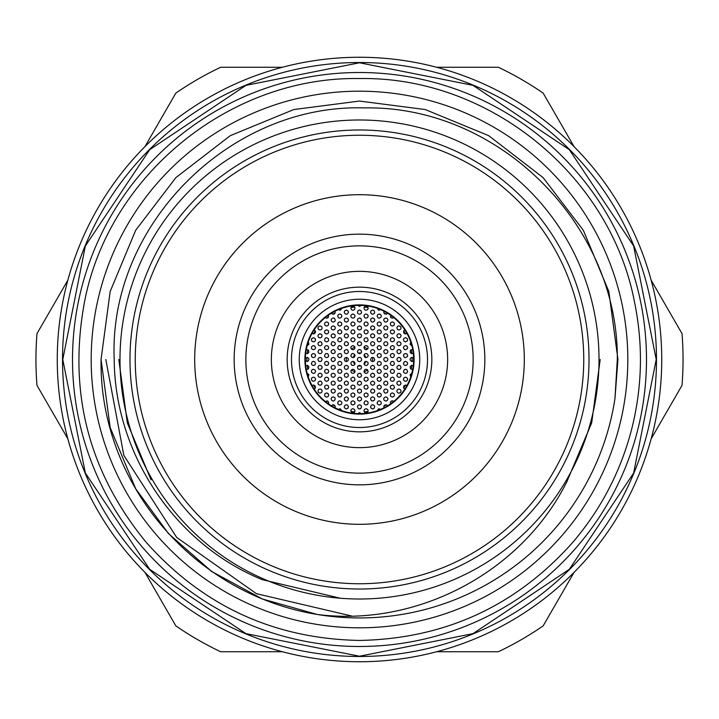 <?xml version="1.0" encoding="UTF-8"?>
<svg xmlns="http://www.w3.org/2000/svg" width="719" height="719" viewBox="0 0 719 719"><rect width="100%" height="100%" fill="white"/><g stroke="black" fill="none" stroke-linecap="round" stroke-linejoin="round"><path stroke-width="1.08" d="M599.008 359.5A239.508 239.508 0 0 0 359.5 119.992A239.508 239.508 0 0 0 119.992 359.5A239.508 239.508 0 0 0 359.5 599.008A239.508 239.508 0 0 0 599.008 359.5M57.259 359.5A302.241 302.241 0 0 1 359.5 57.259A302.241 302.241 0 0 1 661.741 359.5A302.241 302.241 0 0 1 359.5 661.741A302.241 302.241 0 0 1 57.259 359.5M410.765 342.1L410.073 344.23L411.879 345.812M412.724 349.596L410.576 350.162L410.073 352.148L411.214 353.514L413.29 353.353M404.824 329.895L403.62 331.001L403.781 333.041L405.291 333.967L406.954 333.436M405.534 337.669L403.997 338.334L403.431 339.629L404.078 341.291L405.534 341.876L407.215 341.04L407.637 339.692L407.134 338.406L405.534 337.669M405.534 345.56L403.799 346.468L403.431 347.816L404.303 349.371L405.642 349.767L407.385 348.67L407.601 347.286L406.927 346.091L405.534 345.56M396.87 320.332L398.668 322.13M398.955 325.833L397.454 326.462L396.861 327.738L397.481 329.428L398.955 330.039L400.609 329.239L401.058 327.9L400.582 326.597L398.955 325.833M398.955 333.724L397.472 334.335L396.861 335.611L397.454 337.301L398.955 337.93L400.591 337.148L401.058 335.818L400.6 334.506L398.955 333.724M398.955 341.615L397.454 342.244L396.861 343.52L397.472 345.201L398.955 345.821L400.609 345.021L401.058 343.691L400.591 342.388L398.955 341.615M398.955 349.506L397.427 350.162L396.861 351.438L397.481 353.11L398.955 353.712L400.627 352.885L401.058 351.555L400.573 350.261L398.955 349.506M390.516 315.129L390.893 317.582L392.385 318.202L393.823 317.636M392.385 321.887L390.893 322.498L390.291 323.775L390.893 325.482L392.385 326.093L394.021 325.312L394.488 323.972L394.012 322.66L392.385 321.887M392.385 329.778L390.884 330.398L390.291 331.675L390.893 333.364L392.385 333.984L394.021 333.194L394.488 331.863L394.012 330.551L392.385 329.778M392.385 337.669L390.866 338.307L390.282 339.584L390.902 341.273L392.385 341.876L394.039 341.067L394.488 339.736L394.003 338.433L392.385 337.669M392.385 345.56L390.651 346.468L390.282 347.825L391.163 349.38L392.502 349.767L393.796 349.227L394.452 347.286L393.769 346.082L392.385 345.56M383.937 311.192L383.847 312.918L384.53 313.826L386.525 314.131L387.613 313.232M385.806 317.942L384.108 318.805L383.703 320.153L384.566 321.744L385.887 322.148L387.622 321.096L387.883 319.712L387.217 318.481L385.806 317.942M385.806 325.833L384.126 326.66L383.703 327.999L384.53 329.608L385.842 330.039L387.146 329.563L387.892 327.648L387.244 326.399L385.806 325.833M385.806 333.724L384.314 334.344L383.712 335.611L384.314 337.31L385.806 337.93L387.442 337.139L387.909 335.818L387.442 334.506L385.806 333.724M385.806 341.615L384.314 342.235L383.712 343.502L384.306 345.201L385.806 345.821L387.451 345.03L387.909 343.709L387.442 342.397L385.806 341.615M385.806 349.506L384.306 350.135L383.712 351.402L384.314 353.092L385.806 353.712L387.451 352.912L387.909 351.6L387.442 350.288L385.806 349.506M377.124 308.316L378.598 310.213L380.719 309.691M379.228 313.996L377.52 314.868L377.124 316.225L378.005 317.816L379.335 318.202L381.061 317.133L381.304 315.749L380.621 314.518L379.228 313.996M379.228 321.887L377.556 322.705L377.124 324.044L377.951 325.662L379.264 326.093L381.025 325.087L381.313 323.712L380.675 322.463L379.228 321.887M379.228 329.778L377.727 330.407L377.133 331.675L377.754 333.373L379.228 333.984L380.881 333.185L381.331 331.863L380.854 330.542L379.228 329.778M379.228 337.669L377.727 338.298L377.133 339.557L377.745 341.255L379.228 341.876L380.872 341.085L381.331 339.763L380.863 338.451L379.228 337.669M379.228 345.56L377.727 346.19L377.133 347.457L377.745 349.155L379.228 349.767L380.881 348.967L381.331 347.645L380.863 346.333L379.228 345.56M372.649 310.051L370.914 310.959L370.555 312.316L371.471 313.888L372.649 314.257L374.069 313.709L374.734 312.477L374.015 310.545L372.649 310.051M372.649 317.942L370.977 318.769L370.546 320.099L371.381 321.717L372.694 322.148L374.455 321.132L374.734 319.757L374.096 318.508L372.649 317.942M372.649 325.833L371.139 326.471L370.555 327.747L371.184 329.446L372.649 330.039L374.311 329.23L374.761 327.9L374.266 326.588L372.649 325.833M372.649 333.724L371.157 334.344L370.555 335.611L371.166 337.319L372.649 337.93L374.293 337.139L374.761 335.818L374.284 334.497L372.649 333.724M372.649 341.615L371.157 342.244L370.555 343.502L371.166 345.201L372.649 345.821L374.302 345.03L374.761 343.709L374.293 342.397L372.649 341.615M372.649 349.506L371.148 350.144L370.555 351.411L371.166 353.101L372.649 353.712L374.311 352.912L374.761 351.591L374.284 350.279L372.649 349.506M379.228 353.451L377.718 354.09L377.133 355.366L377.754 357.055L379.228 357.658L380.89 356.849L381.331 355.528L380.854 354.215L379.228 353.451M392.385 353.451L390.705 354.287L390.273 355.617L391.091 357.217L392.403 357.658L393.724 357.172L394.47 355.276L393.841 354.036L392.385 353.451M405.534 353.451L403.853 354.287L403.431 355.626L404.24 357.208L405.552 357.658L407.34 356.633L407.619 355.267L406.999 354.036L405.534 353.451M366.079 306.105L364.623 306.68L363.994 307.921L364.56 309.664L366.079 310.311L367.679 309.574L368.182 308.271L367.742 306.923L366.079 306.105M366.079 313.996L364.578 314.616L363.985 315.875L364.605 317.6L366.079 318.202L367.724 317.412L368.182 316.09L367.706 314.769L366.079 313.996M366.079 321.887L364.434 322.678L363.976 323.99L364.758 325.626L366.07 326.093L367.849 325.123L368.164 323.757L367.562 322.498L366.079 321.887M366.079 329.778L364.569 330.407L363.985 331.675L364.596 333.373L366.079 333.984L367.724 333.185L368.182 331.863L367.706 330.551L366.079 329.778M366.079 337.669L364.317 338.613L363.985 339.97L364.56 341.237L366.079 341.876L367.517 341.3L368.164 340.069L367.427 338.155L366.079 337.669M366.079 345.56L364.578 346.181L363.985 347.439L364.578 349.146L366.079 349.767L367.724 348.976L368.182 347.663L367.715 346.342L366.079 345.56M366.079 353.451L364.569 354.09L363.985 355.348L364.596 357.046L366.079 357.658L367.733 356.858L368.182 355.537L367.706 354.224L366.079 353.451M410.765 376.9L410.073 374.761L411.879 373.188M412.724 369.404L410.621 368.883L410.055 366.933L411.385 365.414L413.29 365.647M404.824 389.105L403.62 387.999L403.781 385.959L405.534 385.016L406.954 385.564M405.534 381.331L404.096 380.764L403.449 379.524L403.719 378.158L405.453 377.124L407.287 378.059L407.628 379.425L407.053 380.684L405.534 381.331M405.534 373.44L403.97 372.748L403.431 371.462L404.294 369.638L405.624 369.233L406.927 369.764L407.61 371.696L406.936 372.9L405.534 373.44M396.87 398.668L398.668 396.87M398.955 393.167L397.499 392.583L396.87 391.334L397.167 389.959L398.919 388.961L400.726 389.923L401.049 391.298L400.447 392.547L398.955 393.167M398.955 385.276L397.4 384.584L396.852 383.29L397.239 381.951L399.063 381.07L400.357 381.6L401.031 383.542L400.348 384.755L398.955 385.276M398.955 377.385L397.454 376.756L396.861 375.489L397.661 373.628L398.973 373.179L400.762 374.195L401.04 375.561L400.42 376.801L398.955 377.385M398.955 369.494L397.481 368.892L396.87 367.643L397.167 366.286L398.928 365.288L400.258 365.737L401.049 367.625L400.456 368.874L398.955 369.494M390.516 403.871L390.363 402.316L391.172 401.184L392.484 400.798L393.823 401.364M392.385 397.113L390.893 396.502L390.291 395.225L390.893 393.518L392.385 392.907L394.021 393.688L394.488 395.028L394.012 396.34L392.385 397.113M392.385 389.222L390.857 388.575L390.282 387.298L390.633 385.941L392.43 385.016L393.733 385.51L394.461 387.433L393.814 388.664L392.385 389.222M392.385 381.331L390.92 380.746L390.291 379.497L390.588 378.131L392.34 377.124L393.67 377.565L394.47 379.452L393.877 380.711L392.385 381.331M392.385 373.44L390.821 372.757L390.282 371.471L391.145 369.629L392.475 369.233L394.219 370.312L394.452 371.687L393.787 372.9L392.385 373.44M383.937 407.808L383.928 405.893L384.935 404.932L386.301 404.806L387.613 405.768M385.806 401.058L384.234 400.357L383.73 399.315L383.973 397.931L385.69 396.852L387.514 397.733L387.909 399.09L387.352 400.384L385.806 401.058M385.806 393.167L384.332 392.574L383.712 390.866L384.297 389.599L385.806 388.961L387.424 389.725L387.909 391.046L387.46 392.367L385.806 393.167M385.806 385.276L384.368 384.71L383.721 383.47L383.991 382.104L385.743 381.07L387.559 382.005L387.901 383.371L387.325 384.638L385.806 385.276M385.806 377.385L384.279 376.729L383.703 375.453L384.548 373.592L385.869 373.179L387.173 373.682L387.883 375.597L387.235 376.828L385.806 377.385M385.806 369.494L384.306 368.865L383.712 367.607L384.036 366.25L385.824 365.288L387.137 365.764L387.892 367.67L387.262 368.91L385.806 369.494M377.124 410.684L378.688 408.76L380.719 409.309M379.228 405.004L377.52 404.132L377.124 402.775L378.005 401.184L379.335 400.798L381.061 401.867L381.304 403.251L380.621 404.482L379.228 405.004M379.228 397.113L377.754 396.511L377.133 394.812L377.727 393.536L379.228 392.907L380.854 393.67L381.331 394.992L380.881 396.313L379.228 397.113M379.228 389.222L377.664 388.521L377.124 387.226L377.52 385.887L379.362 385.016L381.079 386.121L381.295 387.505L380.603 388.709L379.228 389.222M379.228 381.331L377.718 380.693L377.133 379.425L377.475 378.068L379.273 377.124L380.576 377.61L381.313 379.524L380.675 380.764L379.228 381.331M379.228 373.44L377.745 372.828L377.133 371.57L377.448 370.213L379.237 369.233L380.549 369.701L381.322 371.588L380.702 372.837L379.228 373.44M372.649 408.949L370.914 408.041L370.555 406.684L371.471 405.112L372.649 404.743L374.069 405.291L374.734 406.523L374.015 408.455L372.649 408.949M372.649 401.058L371.157 400.438L370.564 398.73L371.166 397.463L372.649 396.852L374.293 397.643L374.761 398.964L374.284 400.285L372.649 401.058M372.649 393.167L371.211 392.601L370.564 391.352L371.31 389.446L372.613 388.961L374.41 389.905L374.743 391.271L374.159 392.538L372.649 393.167M372.649 385.276L371.139 384.638L370.555 383.371L370.896 382.014L372.703 381.07L374.464 382.095L374.734 383.47L374.096 384.71L372.649 385.276M372.649 377.385L371.175 376.783L370.564 375.525L370.869 374.168L372.649 373.179L373.97 373.637L374.743 375.534L374.132 376.783L372.649 377.385M372.649 369.494L371.184 368.901L370.564 367.652L370.86 366.286L372.64 365.288L373.952 365.737L374.743 367.625L374.141 368.874L372.649 369.494M379.228 365.549L377.754 364.946L377.142 363.697L377.906 361.81L379.219 361.342L381.007 362.322L381.322 363.688L380.711 364.937L379.228 365.549M392.385 365.549L390.848 364.884L390.282 363.616L391.118 361.765L392.439 361.342L393.751 361.846L394.461 363.76L393.814 364.991L392.385 365.549M405.534 365.549L403.997 364.884L403.44 363.607L404.267 361.765L405.588 361.342L407.358 362.394L407.61 363.769L406.972 364.982L405.534 365.549M413.614 360.965L411.663 361.558L410.019 359.761L410.306 358.413L411.367 357.532L413.614 358.035M398.955 361.603L397.517 361.028L396.861 359.347L397.4 358.08L398.955 357.397L400.555 358.125L401.058 359.428L400.654 360.749L398.955 361.603M385.806 361.603L384.332 361.01L383.712 359.32L384.279 358.053L385.806 357.397L387.424 358.152L387.909 359.464L387.478 360.776L385.806 361.603M372.649 361.603L371.175 361.001L370.564 359.752L371.328 357.864L372.64 357.397L373.961 357.846L374.743 359.734L374.141 360.992L372.649 361.603M366.079 412.895L364.38 412.041L363.976 410.693L364.515 409.39L366.079 408.689L367.634 409.381L368.173 410.666L367.786 412.023L366.079 412.895M366.079 405.004L364.533 404.339L363.976 403.044L364.857 401.184L366.187 400.798L367.912 401.867L368.155 403.251L367.472 404.482L366.079 405.004M366.079 397.113L364.641 396.546L363.976 394.866L364.533 393.581L366.079 392.907L367.67 393.635L368.182 394.929L367.76 396.268L366.079 397.113M366.079 389.222L364.56 388.575L363.976 387.307L364.326 385.95L366.142 385.016L367.436 385.51L368.155 387.424L367.508 388.664L366.079 389.222M366.079 381.331L364.398 380.495L363.976 379.165L364.47 377.861L366.079 377.124L367.616 377.79L368.173 379.066L367.813 380.414L366.079 381.331M366.079 373.44L364.605 372.846L363.985 371.588L364.758 369.701L366.061 369.233L367.382 369.683L368.164 371.57L367.562 372.828L366.079 373.44M366.079 365.549L364.605 364.946L363.985 363.697L364.758 361.81L366.07 361.342L367.858 362.322L368.164 363.679L367.562 364.937L366.079 365.549M306.276 349.596L308.46 350.207L308.909 352.202L307.489 353.622L305.71 353.353M314.176 329.895L315.506 331.378L315.371 332.771L313.754 333.967L312.046 333.436M313.466 341.876L311.956 341.237L311.372 339.97L311.704 338.622L313.484 337.669L315.273 338.685L315.551 340.069L314.922 341.291L313.466 341.876M313.466 349.767L312.064 349.227L311.39 347.996L311.633 346.63L313.349 345.56L314.697 345.956L315.569 347.816L315.021 349.083L313.466 349.767M320.045 330.039L318.526 329.401L317.942 328.116L318.292 326.759L320.081 325.833L321.851 326.857L322.121 328.241L321.474 329.473L320.045 330.039M320.045 337.93L318.652 337.4L317.969 336.177L318.202 334.802L319.919 333.724L321.761 334.614L322.139 335.971L321.6 337.247L320.045 337.93M320.045 345.821L318.589 345.237L317.96 343.997L318.238 342.63L319.982 341.615L321.321 342.046L322.139 343.925L321.555 345.183L320.045 345.821M320.045 353.712L318.562 353.11L317.951 351.852L318.715 349.973L320.018 349.506L321.348 349.955L322.13 351.852L321.537 353.092L320.045 353.712M328.484 315.129L328.107 317.591L326.615 318.202L325.177 317.636M326.615 326.093L324.979 325.312L324.512 323.972L324.988 322.66L326.615 321.887L328.107 322.498L328.709 323.775L328.107 325.482L326.615 326.093M326.615 333.984L325.168 333.4L324.53 332.151L324.826 330.785L326.579 329.778L328.385 330.731L328.709 332.097L328.116 333.355L326.615 333.984M326.615 341.876L325.114 341.246L324.521 339.97L325.33 338.101L326.642 337.669L328.421 338.685L328.7 340.06L328.071 341.291L326.615 341.876M326.615 349.767L324.898 348.868L324.521 347.529L325.06 346.252L326.615 345.56L328.206 346.279L328.718 347.583L328.313 348.904L326.615 349.767M335.063 311.192L335.081 313.08L334.083 314.059L332.726 314.203L331.387 313.232M333.194 322.148L331.81 321.627L331.117 320.395L331.36 319.002L333.086 317.942L334.416 318.328L335.297 320.189L334.739 321.474L333.194 322.148M333.194 330.039L331.711 329.428L331.099 328.161L331.423 326.794L333.203 325.833L334.982 326.821L335.279 328.197L334.659 329.446L333.194 330.039M333.194 337.93L331.657 337.265L331.099 335.98L331.459 334.632L333.274 333.724L335.018 334.784L335.27 336.159L334.605 337.382L333.194 337.93M333.194 345.821L331.756 345.255L331.108 344.015L331.836 342.109L333.131 341.615L334.946 342.55L335.288 343.907L334.712 345.174L333.194 345.821M333.194 353.712L331.729 353.119L331.108 351.87L331.396 350.513L333.167 349.506L334.488 349.946L335.288 351.834L334.695 353.083L333.194 353.712M341.876 308.316L340.303 310.24L338.281 309.691M339.772 318.202L338.415 317.708L337.669 316.054L338.164 314.733L339.772 313.996L341.291 314.643L341.867 315.92L341.507 317.286L339.772 318.202M339.772 326.093L338.307 325.5L337.678 323.793L338.263 322.525L339.772 321.887L341.39 322.642L341.876 323.954L341.426 325.285L339.772 326.093M339.772 333.984L338.352 333.436L337.687 332.205L337.948 330.821L339.692 329.778L341.022 330.183L341.867 332.052L341.3 333.328L339.772 333.984M339.772 341.876L338.307 341.282L337.687 340.033L338.442 338.137L339.745 337.669L341.067 338.11L341.867 339.997L341.264 341.255L339.772 341.876M339.772 349.767L338.281 349.155L337.678 347.897L338.469 346.01L339.781 345.56L341.561 346.558L341.858 347.924L341.246 349.164L339.772 349.767M346.351 314.257L344.931 313.709L344.266 312.477L344.527 311.093L346.279 310.051L348.086 310.959L348.445 312.316L347.529 313.888L346.351 314.257M346.351 322.148L344.886 321.555L344.248 319.856L344.832 318.58L346.351 317.942L347.96 318.688L348.454 320L348.005 321.339L346.351 322.148M346.351 330.039L344.958 329.518L344.248 327.855L344.761 326.552L346.351 325.833L347.897 326.507L348.445 327.792L348.068 329.14L346.351 330.039M346.351 337.93L344.877 337.328L344.257 336.079L345.03 334.182L346.342 333.724L348.131 334.703L348.436 336.07L347.825 337.319L346.351 337.93M346.351 345.821L344.85 345.192L344.257 343.934L345.057 342.055L346.378 341.615L348.149 342.621L348.436 343.988L347.807 345.237L346.351 345.821M346.351 353.712L344.841 353.083L344.257 351.816L344.581 350.459L346.378 349.506L347.69 349.982L348.436 351.888L347.798 353.128L346.351 353.712M339.772 357.658L338.281 357.037L337.678 355.779L337.993 354.422L339.781 353.451L341.103 353.919L341.858 355.815L341.237 357.064L339.772 357.658M326.615 357.658L325.177 357.091L324.539 355.851L325.258 353.946L326.552 353.451L327.891 353.874L328.718 355.743L328.143 357.01L326.615 357.658M313.466 357.658L312.046 357.109L311.39 355.878L311.633 354.512L313.358 353.451L315.21 354.368L315.56 355.716L315.012 356.983L313.466 357.658M352.921 310.311L351.42 309.682L350.836 307.975L351.456 306.698L352.921 306.105L354.575 306.896L355.024 308.217L354.548 309.547L352.921 310.311M352.921 318.202L351.456 317.609L350.836 316.351L351.142 314.976L352.93 313.996L354.701 314.967L355.015 316.333L354.395 317.6L352.921 318.202M352.921 326.093L351.402 325.446L350.836 323.73L351.465 322.472L352.921 321.887L354.593 322.705L355.024 324.026L354.539 325.339L352.921 326.093M352.921 333.984L351.456 333.382L350.836 332.133L351.609 330.237L352.921 329.778L354.233 330.228L355.015 332.115L354.404 333.373L352.921 333.984M352.921 341.876L351.232 341.022L350.818 339.692L351.33 338.388L352.921 337.669L354.476 338.343L355.024 339.629L354.647 340.977L352.921 341.876M352.921 349.767L351.42 349.128L350.827 347.87L351.16 346.513L352.966 345.56L354.728 346.576L355.006 347.942L354.377 349.191L352.921 349.767M352.921 357.658L351.42 357.028L350.827 355.77L351.636 353.892L352.957 353.451L354.728 354.467L355.006 355.824L354.386 357.073L352.921 357.658M361.271 305.395L359.5 306.366L357.729 305.395M359.5 314.257L358.071 313.691L357.415 312.459L358.152 310.536L359.464 310.051L360.776 310.473L361.594 312.334L361.01 313.619L359.5 314.257M359.5 322.148L357.99 321.51L357.406 320.243L357.747 318.877L359.563 317.942L360.857 318.427L361.585 320.332L360.938 321.582L359.5 322.148M359.5 330.039L358.044 329.455L357.415 328.206L357.703 326.83L359.482 325.833L361.271 326.794L361.594 328.152L360.992 329.419L359.5 330.039M359.5 337.93L357.819 337.085L357.397 335.755L357.9 334.452L359.5 333.724L361.046 334.398L361.603 335.674L361.235 337.022L359.5 337.93M359.5 345.821L357.81 344.967L357.397 343.637L357.909 342.343L359.5 341.615L361.055 342.298L361.603 343.574L361.226 344.922L359.5 345.821M359.5 353.712L357.999 353.083L357.406 351.825L358.206 349.946L359.527 349.506L360.839 349.982L361.585 351.879L360.956 353.128L359.5 353.712M306.276 369.404L308.298 368.955L308.963 367.023L307.705 365.45L305.71 365.647M314.176 389.105L315.47 387.766L315.075 385.761L313.466 385.016L312.046 385.564M313.466 377.124L311.956 377.763L311.372 379.039L311.974 380.719L313.466 381.331L315.12 380.531L315.569 379.192L315.093 377.897L313.466 377.124M313.466 369.233L312.073 369.764L311.39 370.995L311.624 372.361L313.331 373.44L314.688 373.053L315.569 371.462L315.192 370.132L313.466 369.233M320.045 388.961L318.553 389.581L317.951 390.866L318.553 392.556L320.045 393.167L321.681 392.385L322.148 391.046L321.672 389.734L320.045 388.961M320.045 381.07L318.292 382.005L317.951 383.371L318.526 384.629L320.189 385.276L321.474 384.719L322.13 383.47L321.402 381.564L320.045 381.07M320.045 373.179L318.517 373.835L317.942 375.12L318.58 376.792L320.045 377.385L321.717 376.558L322.148 375.219L321.654 373.925L320.045 373.179M320.045 365.288L318.517 365.944L317.942 367.22L318.562 368.892L320.045 369.494L321.717 368.676L322.148 367.346L321.663 366.043L320.045 365.288M328.484 403.871L328.61 402.218L327.747 401.13L325.177 401.364M326.615 392.907L324.979 393.688L324.512 395.028L324.988 396.34L326.615 397.113L328.107 396.502L328.709 395.225L328.107 393.518L326.615 392.907M326.615 385.016L325.123 385.645L324.521 386.921L325.141 388.611L326.615 389.222L328.268 388.431L328.727 387.101L328.25 385.788L326.615 385.016M326.615 377.124L325.114 377.754L324.521 379.03L325.132 380.719L326.615 381.331L328.268 380.54L328.727 379.21L328.25 377.897L326.615 377.124M326.615 369.233L325.123 369.854L324.53 371.121L325.114 372.81L326.615 373.44L328.259 372.658L328.727 371.337L328.259 370.024L326.615 369.233M335.063 407.808L335.198 406.19L334.335 405.085L333.005 404.752L331.387 405.768M333.194 396.852L331.81 397.373L331.117 398.605L331.36 399.998L333.086 401.058L334.416 400.672L335.297 398.811L334.739 397.526L333.194 396.852M333.194 388.961L331.711 389.572L331.099 390.839L331.702 392.547L333.194 393.167L334.829 392.394L335.297 391.064L334.829 389.743L333.194 388.961M333.194 381.07L331.702 381.69L331.099 382.966L331.702 384.665L333.194 385.276L334.838 384.485L335.297 383.164L334.829 381.852L333.194 381.07M333.194 373.179L331.675 373.826L331.099 375.102L331.72 376.783L333.194 377.385L334.856 376.576L335.297 375.246L334.811 373.943L333.194 373.179M333.194 365.288L331.675 365.935L331.099 367.211L331.72 368.892L333.194 369.494L334.865 368.676L335.297 367.346L334.811 366.043L333.194 365.288M341.876 410.684L340.303 408.76L338.281 409.309M339.772 400.798L338.415 401.292L337.669 402.946L338.164 404.267L339.772 405.004L341.291 404.357L341.867 403.08L341.507 401.714L339.772 400.798M339.772 392.907L338.101 393.724L337.669 395.064L338.487 396.681L339.799 397.113L341.103 396.645L341.858 394.74L341.219 393.491L339.772 392.907M339.772 385.016L338.272 385.645L337.678 386.912L338.289 388.611L339.772 389.222L341.417 388.431L341.876 387.11L341.399 385.788L339.772 385.016M339.772 377.124L338.272 377.754L337.678 379.021L338.281 380.719L339.772 381.331L341.417 380.54L341.876 379.219L341.408 377.906L339.772 377.124M339.772 369.233L338.263 369.863L337.678 371.13L338.281 372.828L339.772 373.44L341.426 372.64L341.876 371.319L341.408 370.006L339.772 369.233M346.351 404.743L344.931 405.291L344.266 406.523L344.527 407.907L346.279 408.949L348.086 408.041L348.445 406.684L347.529 405.112L346.351 404.743M346.351 396.852L344.689 397.661L344.239 398.991L345.048 400.618L346.36 401.058L347.663 400.6L348.436 398.703L347.807 397.445L346.351 396.852M346.351 388.961L344.644 389.833L344.248 391.172L345.111 392.763L346.432 393.167L348.176 392.116L348.427 390.741L347.762 389.509L346.351 388.961M346.351 381.07L344.859 381.69L344.257 382.948L344.85 384.656L346.351 385.276L347.987 384.494L348.454 383.182L347.996 381.861L346.351 381.07M346.351 373.179L344.85 373.808L344.257 375.075L344.859 376.774L346.351 377.385L347.996 376.594L348.454 375.273L347.987 373.961L346.351 373.179M346.351 365.288L344.85 365.917L344.257 367.175L344.859 368.874L346.351 369.494L347.996 368.703L348.454 367.382L347.987 366.07L346.351 365.288M339.772 361.342L338.272 361.972L337.678 363.239L338.281 364.928L339.772 365.549L341.417 364.749L341.876 363.437L341.408 362.124L339.772 361.342M326.615 361.342L325.141 361.945L324.53 363.203L325.096 364.901L326.615 365.549L328.25 364.776L328.727 363.463L328.277 362.151L326.615 361.342M313.466 361.342L312.172 361.783L311.372 363.67L311.956 364.91L313.466 365.549L314.931 364.964L315.551 363.706L314.814 361.828L313.466 361.342M305.386 360.965L307.696 361.441L308.972 359.824L308.73 358.475L307.696 357.559L305.386 358.035M320.045 357.397L318.328 358.278L317.942 359.608L318.787 361.19L320.117 361.603L321.42 361.091L322.121 359.167L321.474 357.954L320.045 357.397M333.194 357.397L331.486 358.278L331.091 359.608L331.944 361.19L333.274 361.603L335.027 360.543L335.27 359.167L334.614 357.945L333.194 357.397M346.351 357.397L344.85 358.017L344.257 359.275L344.85 360.974L346.351 361.603L347.987 360.812L348.454 359.5L347.996 358.188L346.351 357.397M352.921 408.689L351.465 409.282L350.836 410.522L351.42 412.266L352.921 412.895L354.53 412.149L355.024 410.846L354.584 409.506L352.921 408.689M352.921 400.798L351.483 401.364L350.845 402.604L351.393 404.348L352.921 405.004L354.512 404.285L355.024 402.982L354.602 401.642L352.921 400.798M352.921 392.907L351.223 393.769L350.818 395.108L351.681 396.708L353.011 397.113L354.296 396.609L355.006 394.695L354.341 393.455L352.921 392.907M352.921 385.016L351.447 385.618L350.836 386.867L351.411 388.584L352.921 389.222L354.548 388.458L355.024 387.146L354.584 385.824L352.921 385.016M352.921 377.124L351.16 378.077L350.827 379.434L351.42 380.693L352.921 381.331L354.368 380.755L355.006 379.515L354.269 377.61L352.921 377.124M352.921 369.233L351.42 369.872L350.827 371.13L351.438 372.828L352.921 373.44L354.575 372.64L355.024 371.319L354.557 370.006L352.921 369.233M352.921 361.342L351.42 361.972L350.827 363.23L351.429 364.928L352.921 365.549L354.575 364.758L355.024 363.437L354.566 362.124L352.921 361.342M361.271 413.605L359.5 412.634L357.729 413.605M359.5 404.743L358.071 405.309L357.415 406.541L358.152 408.464L359.464 408.949L360.776 408.527L361.594 406.666L361.01 405.381L359.5 404.743M359.5 396.852L358.017 397.463L357.406 398.721L358.008 400.438L359.5 401.058L361.136 400.285L361.603 398.973L361.145 397.643L359.5 396.852M359.5 388.961L358.053 389.536L357.415 390.777L357.963 392.502L359.5 393.167L361.1 392.43L361.603 391.136L361.181 389.797L359.5 388.961M359.5 381.07L357.747 382.014L357.406 383.362L357.981 384.638L359.671 385.276L361.369 384.144L361.567 382.769L360.848 381.564L359.5 381.07M359.5 373.179L357.729 374.141L357.406 375.498L357.999 376.756L359.5 377.385L360.956 376.801L361.585 375.561L360.839 373.655L359.5 373.179M359.5 365.288L357.99 365.926L357.406 367.193L358.017 368.892L359.5 369.494L361.154 368.685L361.603 367.364L361.127 366.061L359.5 365.288M359.5 357.397A2.103 2.103 0 0 0 357.397 359.5A2.103 2.103 0 0 0 359.5 361.603A2.103 2.103 0 0 0 361.603 359.5A2.103 2.103 0 0 0 359.5 357.397M308.235 342.1L308.945 344.176L307.121 345.812M308.235 376.9L308.918 374.725L307.121 373.188M322.13 398.668L320.332 396.87M322.13 320.332L320.332 322.13M412.068 361.603A52.613 52.613 0 0 0 412.068 357.397M411.789 353.685A52.613 52.613 0 0 0 411.196 349.713M405.507 333.984A52.613 52.613 0 0 0 403.665 330.911M400.789 326.893A52.613 52.613 0 0 0 400.375 326.381M392.062 318.175A52.613 52.613 0 0 0 390.462 316.971M386.265 314.203A52.613 52.613 0 0 0 383.82 312.846M368.092 307.597A52.613 52.613 0 0 0 364.281 307.112M354.719 307.112A52.613 52.613 0 0 0 350.908 307.597M335.18 312.846A52.613 52.613 0 0 0 332.735 314.203M328.538 316.971A52.613 52.613 0 0 0 326.938 318.175M318.625 326.381A52.613 52.613 0 0 0 318.211 326.893M315.335 330.911A52.613 52.613 0 0 0 313.493 333.984M307.804 349.713A52.613 52.613 0 0 0 307.211 353.685M306.932 357.397A52.613 52.613 0 0 0 306.932 361.603M307.211 365.315A52.613 52.613 0 0 0 307.804 369.287M313.493 385.016A52.613 52.613 0 0 0 315.335 388.089M318.211 392.107A52.613 52.613 0 0 0 318.625 392.619M326.938 400.825A52.613 52.613 0 0 0 328.538 402.029M332.735 404.797A52.613 52.613 0 0 0 335.18 406.154M350.908 411.403A52.613 52.613 0 0 0 354.719 411.888M364.281 411.888A52.613 52.613 0 0 0 368.092 411.403M383.82 406.154A52.613 52.613 0 0 0 386.265 404.797M390.462 402.029A52.613 52.613 0 0 0 392.062 400.825M400.375 392.619A52.613 52.613 0 0 0 400.789 392.107M403.665 388.089A52.613 52.613 0 0 0 405.507 385.016M411.196 369.287A52.613 52.613 0 0 0 411.789 365.315M346.513 357.406A13.149 13.149 0 0 0 346.513 361.594M351.411 369.872A13.149 13.149 0 0 0 354.961 371.849M364.039 371.849A13.149 13.149 0 0 0 367.589 369.872M372.487 361.594A13.149 13.149 0 0 0 372.487 357.406M353.191 361.36A6.579 6.579 0 0 0 354.889 364.191M358.008 365.908A6.579 6.579 0 0 0 360.992 365.908M364.111 364.191A6.579 6.579 0 0 0 365.809 361.36M359.5 305.359A54.141 54.141 0 0 0 305.359 359.5A54.141 54.141 0 0 0 359.5 413.641A54.141 54.141 0 0 0 413.641 359.5A54.141 54.141 0 0 0 359.5 305.359M359.5 304.892A54.608 54.608 0 0 0 304.892 359.5A54.608 54.608 0 0 0 359.5 414.108A54.608 54.608 0 0 0 414.108 359.5A54.608 54.608 0 0 0 359.5 304.892M359.5 299.248A60.252 60.252 0 0 0 299.248 359.5A60.252 60.252 0 0 0 359.5 419.752A60.252 60.252 0 0 0 419.752 359.5A60.252 60.252 0 0 0 359.5 299.248M431.84 359.5A72.34 72.34 0 0 1 359.5 431.84A72.34 72.34 0 0 1 287.16 359.5A72.34 72.34 0 0 1 359.5 287.16A72.34 72.34 0 0 1 431.84 359.5A72.34 72.34 0 0 0 359.5 287.16A72.34 72.34 0 0 0 287.16 359.5M473.138 359.5A113.638 113.638 0 0 1 359.5 473.138A113.638 113.638 0 0 1 245.862 359.5A113.638 113.638 0 0 1 359.5 245.862A113.638 113.638 0 0 1 473.138 359.5M447.64 359.5A88.14 88.14 0 0 1 359.5 447.64A88.14 88.14 0 0 1 271.36 359.5A88.14 88.14 0 0 1 359.5 271.36A88.14 88.14 0 0 1 447.64 359.5M359.5 129.986A229.514 229.514 0 0 1 589.014 359.5A229.514 229.514 0 0 1 359.5 589.014A229.514 229.514 0 0 1 129.986 359.5A229.514 229.514 0 0 1 359.5 129.986M359.5 524.304A164.804 164.804 0 0 1 194.696 359.5A164.804 164.804 0 0 1 359.5 194.696A164.804 164.804 0 0 1 524.304 359.5A164.804 164.804 0 0 1 359.5 524.304M359.5 234.16A125.34 125.34 0 0 0 234.16 359.5A125.34 125.34 0 0 0 359.5 484.84A125.34 125.34 0 0 0 484.84 359.5A125.34 125.34 0 0 0 359.5 234.16M420.094 249.781L419.393 249.394M394.237 479.933L395.01 479.708M359.5 583.747A224.247 224.247 0 0 0 583.747 359.5A224.247 224.247 0 0 0 359.5 135.253A224.247 224.247 0 0 0 135.253 359.5A224.247 224.247 0 0 0 359.5 583.747M91.187 359.5A268.313 268.313 0 0 0 359.5 627.813A268.313 268.313 0 0 0 627.813 359.5A268.313 268.313 0 0 0 359.5 91.187A268.313 268.313 0 0 0 91.187 359.5M656.483 359.5A296.983 296.983 0 0 1 359.5 656.483A296.983 296.983 0 0 1 62.517 359.5A296.983 296.983 0 0 1 359.5 62.517A296.983 296.983 0 0 1 656.483 359.5M646.489 359.5A286.989 286.989 0 0 1 359.5 646.489A286.989 286.989 0 0 1 72.511 359.5A286.989 286.989 0 0 1 359.5 72.511A286.989 286.989 0 0 1 646.489 359.5M351.465 615.958L256.413 593.678L176.667 537.417L123.848 455.388L105.828 359.5M600.185 359.5L591.701 422.853L566.94 481.568C521.652 572.378 417.388 627.229 317.241 614.466C193.33 594.218 99.249 483.599 101.055 359.5L110.169 291.474L135.675 230.278L175.921 177.584L230.278 135.675L293.747 109.558L359.5 101.055L425.253 109.558L488.722 135.675L543.079 177.584L583.325 230.278L608.831 291.474L617.945 359.5L614.952 398.694A258.445 258.445 0 0 1 317.241 614.466L262.354 598.99L211.476 571.353L168.399 533.489L135.675 488.722L110.169 427.526L101.055 359.5L110.169 291.474L135.675 230.278L175.921 177.584L230.278 135.675L293.747 109.558L359.5 101.055L425.253 109.558L488.722 135.675L543.079 177.584L583.325 230.278L608.831 291.474L617.945 359.5L614.952 398.694L617.315 359.5C618.529 225.029 499.031 105.253 364.29 107.913C230.197 103.653 108.425 224.957 114.195 359.5C114.86 453.617 174.519 543.798 262.192 579.64L340.24 598.235M101.055 359.5L110.169 291.474L135.675 230.278L175.921 177.584L230.278 135.675L293.747 109.558L359.5 101.055L425.253 109.558L488.722 135.675L543.079 177.584L583.325 230.278L608.831 291.474L617.945 359.5M651.135 280.14L682.016 333.616A323.55 323.55 0 0 1 682.016 385.384L651.135 438.86M365.809 357.64A6.579 6.579 0 0 0 364.111 354.809M360.992 353.092A6.579 6.579 0 0 0 358.008 353.092M354.889 354.809A6.579 6.579 0 0 0 353.191 357.64M324.467 479.843L323.99 479.708M282.414 651.747L220.661 651.747A323.55 323.55 0 0 1 175.822 625.863L144.95 572.387M67.865 438.86L36.984 385.384A323.55 323.55 0 0 1 36.984 333.616L67.865 280.14M574.05 572.387L543.178 625.863A323.55 323.55 0 0 1 498.339 651.747L436.586 651.747M436.586 67.253L498.339 67.253A323.55 323.55 0 0 1 543.178 93.137L574.05 146.613M144.95 146.613L175.822 93.137A323.55 323.55 0 0 1 220.661 67.253L282.414 67.253M367.589 349.128A13.149 13.149 0 0 0 364.039 347.151M354.961 347.151A13.149 13.149 0 0 0 351.411 349.128M359.5 427.517A68.017 68.017 0 0 0 427.517 359.5A68.017 68.017 0 0 0 359.5 291.483A68.017 68.017 0 0 0 291.483 359.5A68.017 68.017 0 0 0 359.5 427.517M118.815 359.5L127.299 422.853L151.053 479.843M359.5 78.56C229.981 76.187 108.335 175.22 84.402 302.528C67.99 391.81 88.482 471.619 145.876 541.955C202.713 605.955 273.921 638.787 359.5 640.44C445.079 638.787 516.287 605.955 573.124 541.955C601.201 508.881 620.695 471.349 631.615 429.369C642.274 387.316 643.271 345.039 634.598 302.528C610.665 175.22 489.019 76.187 359.5 78.56M62.778 359.5L85.363 473.048L149.687 569.304L245.943 633.628L359.491 656.222L473.039 633.637L569.304 569.322L633.628 473.057L656.222 359.5L633.628 245.943L569.304 149.678L473.039 85.363L359.491 62.778L245.943 85.372L149.687 149.696L85.363 245.952L62.778 359.5"/></g></svg>
